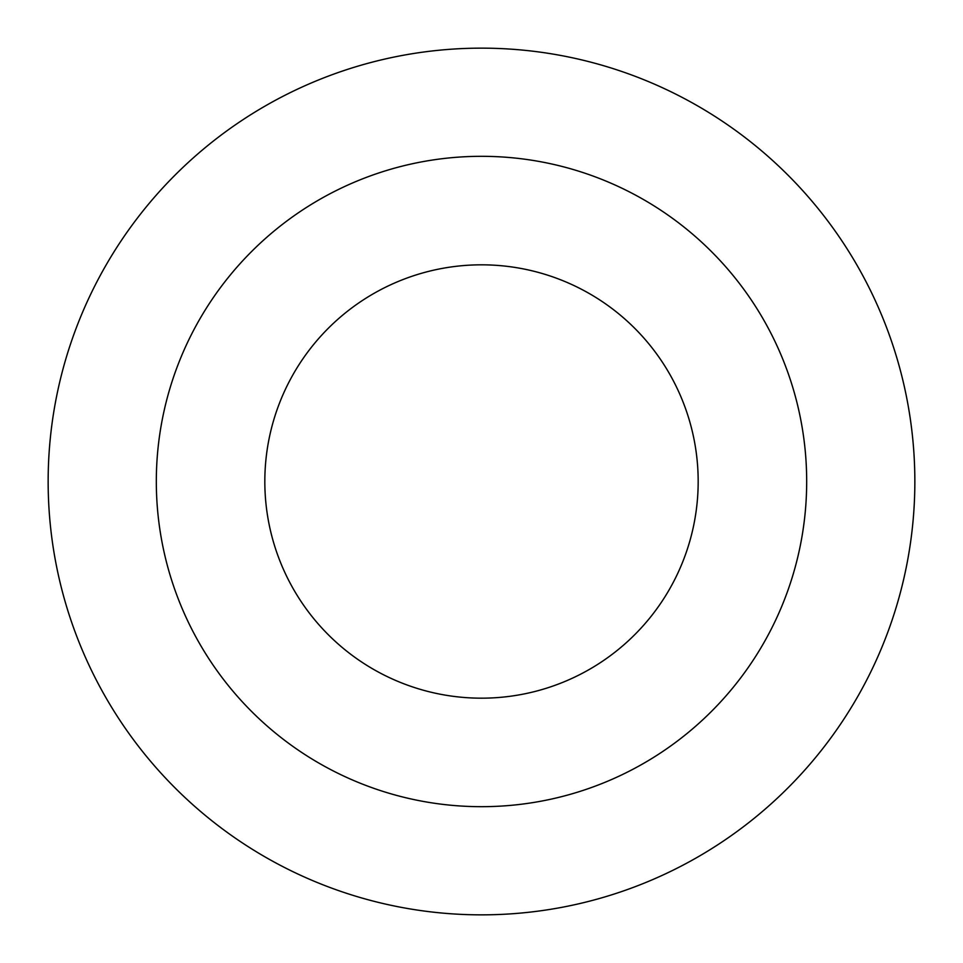 <?xml version="1.0" encoding="UTF-8"?>
<svg xmlns="http://www.w3.org/2000/svg" width="963" height="963" viewBox="0 0 963 963"><rect width="100%" height="100%" fill="white"/><g stroke="black" fill="none" stroke-linecap="round" stroke-linejoin="round"><path stroke-width="1.44" d="M698.175 481.5A216.675 216.675 0 0 1 481.5 698.175A216.675 216.675 0 0 1 264.825 481.5A216.675 216.675 0 0 1 481.5 264.825A216.675 216.675 0 0 1 698.175 481.5M914.85 481.5A433.35 433.35 0 0 0 481.5 48.15A433.35 433.35 0 0 0 48.15 481.5A433.35 433.35 0 0 0 481.5 914.85A433.35 433.35 0 0 0 914.85 481.5M806.681 481.5A325.181 325.181 0 0 0 481.5 156.319A325.181 325.181 0 0 0 156.319 481.5A325.181 325.181 0 0 0 481.5 806.681A325.181 325.181 0 0 0 806.681 481.5"/></g></svg>
